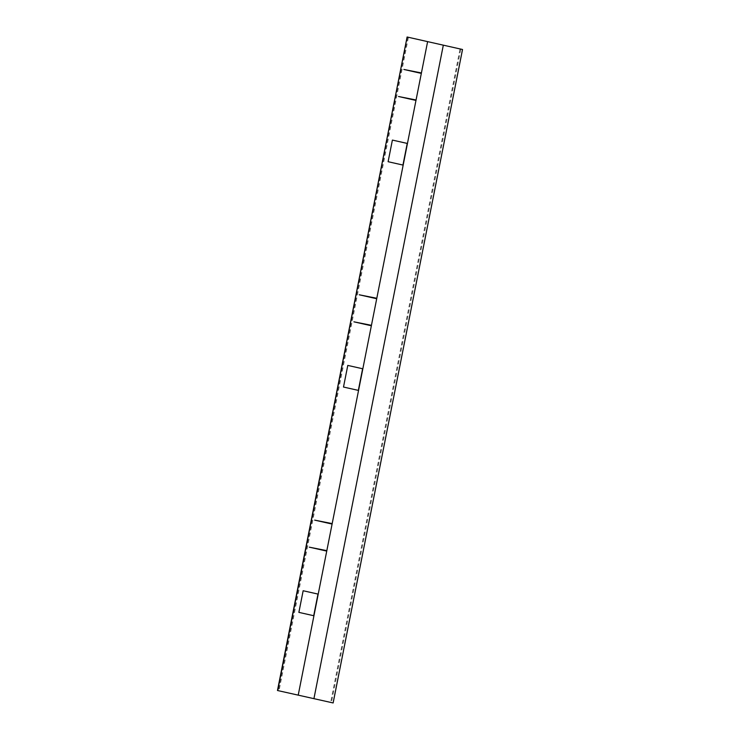 <?xml version="1.0" encoding="UTF-8"?>
<svg xmlns="http://www.w3.org/2000/svg" width="740" height="740" viewBox="0 0 740 740"><rect width="100%" height="100%" fill="white"/><g stroke="black" fill="none" stroke-linecap="round" stroke-linejoin="round"><path stroke-width="0.56" stroke-dasharray="3.7 2.78" d="M406.861 37.046L462.528 49.497M462.278 49.543L332.889 703M460.752 49.201L331.363 702.658M459.975 49.34L330.586 702.797M407.611 37.537L278.286 690.679M408.388 37.389L279.008 690.846"/><path stroke-width="1.11" d="M333.139 702.954L462.528 49.497L407.111 37L277.472 690.503L333.139 702.954L277.472 690.503M407.111 37L277.722 690.457M443.325 45.168L313.936 698.625M298.229 695.082L427.618 41.625M407.231 143.421L392.394 140.082L388.111 161.709L402.949 165.057L407.231 143.421M362.618 368.751L347.782 365.412L343.499 387.039L358.336 390.387L362.618 368.751M317.996 594.081L303.16 590.742L298.877 612.369L313.714 615.717L317.996 594.081M421.411 72.946L403.874 69.458L421.328 73.399M416.065 99.983L398.518 96.496L415.973 100.437M376.799 298.276L359.252 294.788L376.706 298.729M371.443 325.313L353.905 321.826L371.36 325.767M332.186 523.606L314.639 520.118L332.094 524.059M326.83 550.643L309.283 547.156L326.738 551.096"/></g></svg>

